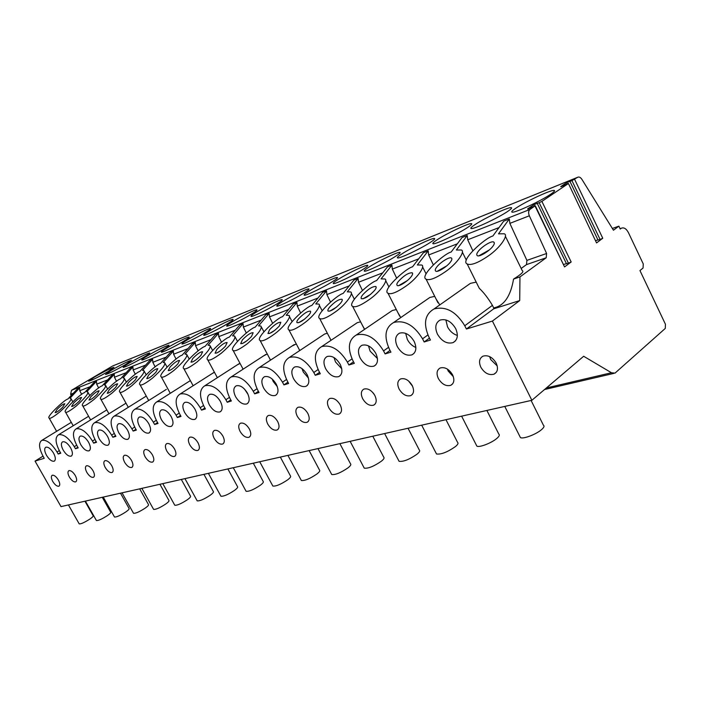 <?xml version="1.0" encoding="UTF-8"?>
<svg xmlns="http://www.w3.org/2000/svg" width="701" height="701" viewBox="0 0 701 701"><rect width="100%" height="100%" fill="white"/><g stroke="black" fill="none" stroke-linecap="round" stroke-linejoin="round"><path stroke-width="1.05" d="M560.782 186.58L566.636 182.646L571.946 180.613L600.082 239.47L602.764 238.252L596.542 242.923L568.397 183.417L560.896 186.799M571.946 180.613L577.677 177.274C579.096 176.626 580.489 177.3 581.856 179.29L613.454 230.226L618.869 226.16L620.236 229.043L621.419 228.193C623.986 227.238 626.317 228.701 628.411 232.592L643.264 263.944L643.062 268.036L639.952 270.56L665.451 324.274L665.275 328.427L615.005 373.125L611.456 372.748L583.661 356.257L531.866 400.297L492.417 321.067L519.713 300.58L519.967 276.904L546.202 257.775L546.605 253.482L529.334 215.794C528.221 212.929 528.431 210.808 529.956 209.441L535.284 205.717L527.774 209.1M571.166 261.964L541.891 201.397L539.165 202.694L568.441 263.199L571.166 261.964L564.559 266.923L535.038 206.015M541.891 201.397L568.178 183.671M568.423 183.478L596.542 242.923M600.082 239.47L595.736 240.539M535.319 205.787L564.559 266.923M568.441 263.199L563.718 264.382M539.165 202.694L533.873 204.666L527.651 208.845M71.222 395.469L70.608 394.286L71.52 390.291L76.611 387.276M577.598 177.327L112.528 366.036L76.584 387.224M475.208 224.469C471.352 227.019 470.047 228.377 471.3 228.552C474.069 229.201 497.982 218.002 507.533 211.518C511.239 209.029 512.431 207.733 511.117 207.619C507.901 207.172 484.759 218.072 475.208 224.469M437.398 239.611C433.455 242.187 432.053 243.571 433.183 243.764C435.628 244.43 457.99 233.897 467.462 227.571C471.265 225.056 472.562 223.724 471.361 223.593C468.54 223.111 446.852 233.372 437.398 239.611M402.146 253.736C398.124 256.329 396.635 257.731 397.669 257.95C399.815 258.616 420.81 248.671 430.177 242.502C434.068 239.97 435.461 238.62 434.366 238.454C431.869 237.954 411.496 247.646 402.146 253.736M369.199 266.932C365.125 269.543 363.556 270.963 364.494 271.191C366.386 271.857 386.155 262.446 395.408 256.435C399.36 253.876 400.841 252.509 399.842 252.334C397.633 251.817 378.426 260.991 369.199 266.932M338.346 279.296C334.219 281.907 332.581 283.344 333.431 283.59C335.104 284.255 353.777 275.318 362.899 269.456C366.912 266.888 368.463 265.504 367.552 265.311C365.598 264.785 347.433 273.495 338.346 279.296M309.386 290.889C305.215 293.517 303.515 294.955 304.287 295.217C305.767 295.875 323.45 287.375 332.432 281.662C336.498 279.086 338.119 277.692 337.286 277.482C335.551 276.948 318.342 285.237 309.386 290.889M282.161 301.798C277.946 304.427 276.194 305.873 276.895 306.144C278.209 306.793 294.99 298.696 303.831 293.114C307.941 290.538 309.623 289.127 308.861 288.908C307.318 288.374 290.959 296.286 282.161 301.798M256.505 312.076C252.264 314.705 250.467 316.151 251.098 316.431C252.264 317.071 268.229 309.334 276.93 303.892C281.075 301.307 282.801 299.897 282.109 299.669C280.733 299.134 265.162 306.696 256.505 312.076M232.294 321.777C228.035 324.397 226.186 325.851 226.756 326.14C227.799 326.762 243.019 319.367 251.571 314.057C255.742 311.472 257.512 310.052 256.89 309.816C255.663 309.281 240.802 316.519 232.294 321.777M209.406 330.942C205.13 333.562 203.255 335.017 203.763 335.306C204.692 335.919 219.229 328.822 227.632 323.643C231.829 321.058 233.635 319.647 233.074 319.393C231.97 318.876 217.766 325.816 209.406 330.942M187.745 339.626C183.46 342.228 181.541 343.683 182.006 343.981C182.83 344.577 196.744 337.768 204.999 332.712C209.205 330.127 211.054 328.716 210.545 328.462C209.555 327.945 195.956 334.614 187.745 339.626M167.197 347.854C162.912 350.447 160.967 351.902 161.379 352.2C162.115 352.787 175.452 346.241 183.566 341.299C187.78 338.723 189.664 337.312 189.2 337.05C188.315 336.541 175.268 342.955 167.197 347.854M147.701 355.661C143.407 358.255 141.444 359.701 141.804 360.007C142.461 360.577 155.263 354.268 163.237 349.44C167.46 346.872 169.362 345.462 168.95 345.199C165.427 346.049 158.347 349.536 147.701 355.661M129.159 363.092C124.866 365.668 122.885 367.114 123.21 367.42C126.495 366.641 133.4 363.223 143.933 357.168C148.156 354.618 150.084 353.208 149.707 352.936C146.395 353.742 139.543 357.124 129.159 363.092M111.512 370.163L105.509 374.474C108.611 373.738 115.306 370.417 125.575 364.529L131.411 360.305C128.283 361.068 121.65 364.345 111.512 370.163M94.696 376.893L88.65 381.186C91.586 380.494 98.07 377.269 108.094 371.53L113.983 367.324C111.021 368.043 104.589 371.232 94.696 376.893M515.866 208.179C512.107 210.703 510.924 212.035 512.3 212.175C515.454 212.806 541.111 200.863 550.714 194.221C554.307 191.767 555.385 190.497 553.948 190.418C550.285 190.015 525.496 201.625 515.866 208.179M546.605 253.482L526.907 260.386L509.855 223.374L509.32 218.957L503.721 221.157L492.899 235.983C484.943 237.946 459.646 260.86 467.181 263.97C470.897 265.609 477.793 263.041 487.861 256.251C499.936 248.207 508.996 234.905 504.168 233.775L498.507 233.836L509.32 218.957M79.607 387.942L77.496 388.775L67.883 399.027C64.886 399.263 45.933 417.148 49.123 418.041C49.683 419.154 53.241 417.121 59.787 411.951C68.032 404.372 71.73 399.842 70.862 398.378L69.986 398.229L79.607 387.942L79.774 390.72L81.675 394.383M96.501 381.3L94.284 382.168L84.558 392.63C81.404 392.919 62.179 411.049 65.482 412.039C66.113 413.169 69.767 411.119 76.435 405.879C84.882 398.142 88.65 393.498 87.739 391.947L86.766 391.789L96.501 381.3L96.677 384.148L98.675 388.003M114.254 374.316L111.923 375.237L102.083 385.909C98.745 386.242 79.239 404.643 82.674 405.721C83.393 406.887 87.152 404.81 93.952 399.5C102.6 391.605 106.447 386.829 105.474 385.182L104.396 385.024L114.254 374.316L114.447 377.234L116.541 381.3M132.936 366.974L130.482 367.937L120.519 378.838C116.997 379.232 97.202 397.896 100.778 399.071C101.575 400.262 105.448 398.168 112.388 392.779C121.255 384.726 125.181 379.819 124.156 378.067L122.964 377.9L132.936 366.974L133.137 369.962L135.337 374.273M152.608 359.236L150.023 360.253L139.946 371.39C136.222 371.837 116.121 390.781 119.853 392.061C120.756 393.279 124.743 391.158 131.832 385.699C140.936 377.471 144.941 372.424 143.845 370.566L142.522 370.4L152.608 359.236L152.827 362.294L155.149 366.868M173.366 351.07L170.632 352.147L160.441 363.521C156.498 364.047 136.082 383.272 139.99 384.656C140.997 385.909 145.125 383.762 152.362 378.225C161.712 369.821 165.804 364.625 164.639 362.645L163.167 362.478L173.366 351.07L173.594 354.215L176.056 359.078M195.29 342.447L192.407 343.586L182.102 355.214C177.931 355.81 157.182 375.324 161.265 376.831C162.395 378.111 166.672 375.946 174.076 370.321C183.697 361.734 187.877 356.38 186.624 354.277L184.976 354.11L195.29 342.447L195.535 345.681L198.138 350.859M218.493 333.325L215.435 334.526L205.025 346.417C200.6 347.1 179.509 366.912 183.793 368.542C185.064 369.856 189.489 367.657 197.086 361.953C206.979 353.173 211.255 347.661 209.914 345.418L208.074 345.251L218.493 333.325L218.756 336.646L221.516 342.184M243.072 323.66L239.83 324.931L229.323 337.102C224.627 337.873 203.176 357.983 207.689 359.744C209.108 361.094 213.709 358.868 221.49 353.067C231.689 344.086 236.071 338.408 234.625 336.024L232.557 335.858L243.072 323.66L243.361 327.069L246.305 333.01M269.175 313.391L265.732 314.749L255.129 327.201C250.134 328.077 228.298 348.493 233.065 350.404C234.66 351.788 239.453 349.527 247.435 343.63C257.968 334.447 262.454 328.585 260.886 326.044L258.564 325.886L269.175 313.391L269.482 316.905L272.628 323.292M296.935 302.473L293.272 303.919L282.582 316.668C277.272 317.658 255.033 338.399 260.071 340.449C261.859 341.869 266.862 339.582 275.072 333.58C284.772 326.289 291.747 316.011 288.856 315.415L286.245 315.266L296.935 302.473L297.268 306.092L300.633 312.988M326.526 290.845L322.609 292.378L311.849 305.443C306.188 306.547 283.528 327.621 288.873 329.829C290.889 331.293 296.12 328.962 304.567 322.854C314.574 315.45 321.829 304.751 318.701 304.076L315.757 303.945L326.526 290.845L326.876 294.578L330.504 302.043M358.115 278.42L353.935 280.058L343.113 293.447C337.076 294.692 313.96 316.107 319.647 318.482C321.917 319.971 327.402 317.614 336.121 311.393C346.469 303.866 354.014 292.703 350.631 291.958L347.293 291.844L358.115 278.42L358.5 282.266L362.408 290.407M391.929 265.118L387.451 266.879L376.595 280.602C370.137 282.004 346.539 303.77 352.603 306.319C355.162 307.844 360.945 305.443 369.953 299.09C380.661 291.45 388.538 279.804 384.858 278.98L381.072 278.884L391.929 265.118L392.341 269.096L396.582 277.999M428.206 250.853L423.395 252.746L412.521 266.818C405.607 268.387 381.493 290.521 387.986 293.246C390.878 294.814 396.985 292.361 406.308 285.885C417.428 278.113 425.656 265.942 421.651 265.031L417.332 264.978L428.206 250.853L428.661 254.971L433.288 264.776M467.225 235.51L462.047 237.543L451.181 251.992C443.777 253.744 419.093 276.255 426.077 279.173C429.354 280.777 435.82 278.271 445.494 271.646C457.07 263.734 465.692 251.019 461.302 250.003L456.369 250.003L467.225 235.51L467.716 239.768L472.798 250.66M478.073 251.633C476.654 253.56 476.382 254.884 477.25 255.611C479.151 257.433 489.64 250.967 493.04 246.025C494.433 244.114 494.687 242.809 493.802 242.099C491.804 240.347 481.491 246.743 478.073 251.633M436.67 267.134C435.216 269.053 434.883 270.376 435.68 271.094C437.336 272.82 447.124 266.704 450.506 261.955C451.943 260.045 452.25 258.739 451.444 258.047C449.7 256.373 440.07 262.428 436.67 267.134M398.326 281.495C396.827 283.414 396.451 284.72 397.187 285.43C398.624 287.068 407.789 281.259 411.154 276.693C412.617 274.783 412.985 273.486 412.241 272.803C408.525 272.636 403.881 275.537 398.326 281.495M362.697 294.832C361.181 296.742 360.752 298.039 361.427 298.731C364.8 298.924 369.199 296.137 374.623 290.363C376.122 288.462 376.533 287.173 375.85 286.507C372.468 286.341 368.078 289.119 362.697 294.832M329.523 307.248C327.98 309.159 327.516 310.447 328.129 311.121C331.214 311.305 335.385 308.633 340.642 303.086C342.158 301.193 342.614 299.923 341.992 299.257C338.89 299.099 334.736 301.763 329.523 307.248M298.547 318.85C296.987 320.743 296.488 322.022 297.049 322.688C299.879 322.863 303.84 320.287 308.931 314.959C310.473 313.075 310.964 311.814 310.394 311.165C307.546 311.007 303.603 313.566 298.547 318.85M269.561 329.707L267.966 333.501C270.577 333.667 274.345 331.187 279.287 326.061L280.838 322.302C278.218 322.153 274.459 324.616 269.561 329.707M242.38 339.88L240.697 343.639C243.107 343.797 246.708 341.405 251.51 336.462L253.149 332.738C250.73 332.598 247.138 334.973 242.38 339.88M216.837 349.44L215.084 353.164C217.319 353.313 220.762 350.999 225.415 346.233L227.133 342.544C224.89 342.412 221.463 344.708 216.837 349.44M192.793 358.448L190.979 362.119C193.055 362.268 196.35 360.034 200.88 355.416L202.659 351.779C200.574 351.648 197.288 353.874 192.793 358.448M170.115 366.938L168.24 370.566C170.177 370.706 173.349 368.542 177.747 364.082L179.587 360.48C177.642 360.358 174.488 362.513 170.115 366.938M148.7 374.956L146.772 378.549C148.577 378.671 151.626 376.577 155.902 372.257L157.804 368.7C155.99 368.586 152.949 370.671 148.7 374.956M128.432 382.544L126.46 386.093C128.152 386.207 131.087 384.174 135.258 379.986L137.194 376.472C135.495 376.367 132.577 378.391 128.432 382.544M109.225 389.738L107.218 393.235C108.804 393.349 111.634 391.368 115.691 387.311L117.68 383.841C116.077 383.736 113.264 385.708 109.225 389.738M90.999 396.556L88.957 400.017C90.455 400.113 93.18 398.194 97.141 394.26L99.165 390.825C97.658 390.737 94.942 392.648 90.999 396.556M73.684 403.04L71.616 406.457C73.027 406.545 75.664 404.679 79.528 400.858L81.57 397.467C80.159 397.379 77.531 399.246 73.684 403.04M57.219 409.209L55.116 412.582C56.448 412.661 59.007 410.847 62.775 407.132L64.843 403.776C63.511 403.706 60.961 405.511 57.219 409.209M526.907 260.386L526.495 264.61L521.176 268.448M519.967 276.904L513.553 279.077C521.386 274.231 524.287 271.427 522.254 270.656L505.377 236.255M519.713 300.58L493.679 308.834L493.697 307.914C504.019 305.881 510.635 296.269 513.553 279.077M492.417 321.067L466.41 329.032L464.763 325.746C456.027 311.481 445.766 305.899 433.972 309.001C424.832 314.381 423.124 323.669 428.837 336.874L430.449 340.038L424.149 341.974L422.545 338.82C414.151 325.15 404.503 319.717 393.603 322.521C385.173 327.551 383.762 336.41 389.362 349.098L390.93 352.139L385.094 353.926L383.543 350.903C375.464 337.786 366.369 332.493 356.257 335.025C348.458 339.74 347.31 348.204 352.796 360.428L354.312 363.355L348.905 365.011L347.389 362.102C339.599 349.484 331.003 344.331 321.601 346.636C314.372 351.061 313.452 359.166 318.824 370.952L320.304 373.764L315.266 375.307L313.794 372.503C306.276 360.358 298.135 355.337 289.364 357.44C282.643 361.602 281.916 369.374 287.182 380.748L288.619 383.465L283.923 384.902L282.494 382.203C275.221 370.487 267.493 365.589 259.291 367.508C253.026 371.442 252.474 378.908 257.635 389.896L259.037 392.525L254.647 393.866L253.254 391.254C246.217 379.951 238.857 375.175 231.181 376.928C225.328 380.643 224.933 387.819 229.989 398.466L231.356 400.998L227.247 402.26L225.88 399.736C219.071 388.81 212.052 384.148 204.832 385.752C199.364 389.274 199.102 396.188 204.061 406.492L205.393 408.946L201.529 410.129L200.206 407.693C193.599 397.116 186.895 392.569 180.104 394.041C174.97 397.379 174.838 404.048 179.701 414.037L180.998 416.42L177.362 417.533L176.065 415.167C169.66 404.924 163.245 400.481 156.84 401.831C152.021 405.012 151.994 411.452 156.761 421.143L158.032 423.448L154.606 424.499L153.335 422.204C147.114 412.276 140.971 407.929 134.916 409.182C130.377 412.206 130.447 418.427 135.127 427.847L136.362 430.081L133.137 431.071L131.893 428.846C125.838 419.207 119.95 414.966 114.219 416.114C109.943 418.996 110.101 425.016 114.692 434.173L115.902 436.346L112.843 437.284L111.634 435.119C105.746 425.761 100.077 421.608 94.644 422.668C90.613 425.428 90.85 431.255 95.354 440.167L96.536 442.278L93.645 443.163L92.462 441.06C86.722 431.956 81.272 427.899 76.111 428.881C72.308 431.518 72.615 437.17 77.031 445.836L78.188 447.895L75.445 448.736L74.288 446.686C68.698 437.836 63.449 433.866 58.542 434.769C54.941 437.293 55.3 442.778 59.638 451.225L60.777 453.232L58.165 454.029L57.035 452.031C51.585 443.409 46.52 439.518 41.85 440.359C38.441 442.778 38.862 448.105 43.12 456.342L44.233 458.296L35.05 461.109L43.006 456.149M58.165 454.029L60.426 452.609M75.445 448.736L77.82 447.238M93.645 443.163L96.142 441.577M112.843 437.284L115.481 435.601M133.137 431.071L135.924 429.284M154.606 424.499L157.55 422.589M177.362 417.533L180.49 415.491M201.529 410.129L204.85 407.947M227.247 402.26L230.769 399.912M254.647 393.866L258.406 391.342M283.923 384.902L287.936 382.168M315.266 375.307L319.56 372.345M348.905 365.011L353.506 361.786M385.094 353.926L390.036 350.412M424.149 341.974L429.468 338.11M466.41 329.032L493.679 308.834M531.866 400.297L61.013 506.613L35.05 461.109M452.548 374.781C449.017 369.05 444.89 366.789 440.184 367.981C436.767 369.979 436.162 373.51 438.37 378.566C441.884 384.262 446.002 386.523 450.734 385.331C454.134 383.359 454.739 379.846 452.548 374.781M412.232 385.541C408.832 380.047 404.95 377.848 400.604 378.926C397.441 380.801 396.941 384.174 399.106 389.046C402.479 394.514 406.361 396.705 410.725 395.627C413.879 393.787 414.379 390.422 412.232 385.541M374.869 395.513C371.6 390.238 367.946 388.091 363.907 389.073C360.971 390.834 360.559 394.058 362.689 398.764C365.94 404.013 369.593 406.151 373.651 405.178C376.577 403.443 376.98 400.218 374.869 395.513M340.169 404.775C337.015 399.701 333.553 397.616 329.794 398.501C327.06 400.166 326.736 403.259 328.822 407.798C331.959 412.854 335.42 414.931 339.188 414.046C341.913 412.416 342.237 409.323 340.169 404.775M307.835 413.406C304.795 408.517 301.518 406.484 298.004 407.299C295.463 408.858 295.209 411.837 297.25 416.228C300.282 421.091 303.559 423.124 307.082 422.317C309.614 420.775 309.868 417.805 307.835 413.406M277.649 421.459C274.704 416.753 271.594 414.764 268.308 415.509C265.933 416.981 265.74 419.846 267.747 424.096C270.674 428.793 273.784 430.773 277.079 430.037C279.454 428.583 279.638 425.717 277.649 421.459M249.39 429.003C246.542 424.455 243.58 422.519 240.504 423.194C238.279 424.596 238.147 427.356 240.119 431.474C242.949 436.004 245.911 437.941 248.995 437.266C251.221 435.882 251.352 433.13 249.39 429.003M222.892 436.075C220.132 431.676 217.31 429.792 214.418 430.405C212.324 431.737 212.245 434.401 214.182 438.397C216.924 442.778 219.746 444.662 222.655 444.048C224.732 442.734 224.811 440.079 222.892 436.075M197.989 442.717C195.316 438.467 192.617 436.618 189.892 437.187C187.929 438.458 187.894 441.025 189.796 444.907C192.451 449.148 195.15 450.988 197.884 450.428C199.846 449.175 199.881 446.607 197.989 442.717M174.54 448.982C171.947 444.855 169.362 443.058 166.794 443.575C164.945 444.784 164.954 447.273 166.812 451.041C169.397 455.151 171.982 456.947 174.558 456.43C176.398 455.238 176.398 452.758 174.54 448.982M152.424 454.879C149.909 450.883 147.429 449.122 145.002 449.604C143.258 450.752 143.302 453.161 145.133 456.824C147.639 460.811 150.119 462.564 152.555 462.09C154.29 460.96 154.246 458.55 152.424 454.879M131.534 460.452C129.089 456.579 126.706 454.853 124.41 455.3C122.763 456.395 122.841 458.726 124.638 462.301C127.074 466.165 129.448 467.882 131.762 467.444C133.4 466.358 133.321 464.036 131.534 460.452M111.766 465.736C109.382 461.959 107.095 460.277 104.913 460.688C103.362 461.74 103.468 464.001 105.229 467.479C107.603 471.238 109.882 472.912 112.072 472.509C113.623 471.475 113.518 469.214 111.766 465.736M93.031 470.73C90.709 467.068 88.51 465.42 86.442 465.797C84.97 466.805 85.101 469.004 86.828 472.386C89.141 476.04 91.34 477.688 93.417 477.311C94.889 476.321 94.758 474.13 93.031 470.73M75.252 475.48C72.992 471.913 70.871 470.301 68.9 470.651C67.506 471.615 67.664 473.745 69.364 477.048C71.616 480.606 73.736 482.209 75.708 481.867C77.101 480.921 76.952 478.783 75.252 475.48M58.358 479.983C56.15 476.514 54.108 474.936 52.233 475.26C50.91 476.181 51.085 478.257 52.759 481.482C54.958 484.943 57 486.52 58.884 486.205C60.198 485.285 60.023 483.217 58.358 479.983M496.203 363.127C492.514 357.142 488.124 354.811 483.015 356.143C479.318 358.281 478.59 361.979 480.833 367.228C484.496 373.186 488.895 375.508 494.021 374.185C497.701 372.073 498.429 368.393 496.203 363.127M53.548 453.109C50.787 448.754 48.229 446.782 45.854 447.203C44.128 448.421 44.338 451.12 46.494 455.3C49.236 459.637 51.804 461.608 54.179 461.188C55.905 459.996 55.694 457.297 53.548 453.109M70.617 447.825C67.787 443.347 65.132 441.341 62.643 441.796C60.812 443.058 60.996 445.836 63.195 450.121C66.008 454.59 68.663 456.596 71.16 456.141C72.983 454.896 72.799 452.119 70.617 447.825M88.589 442.261C85.688 437.652 82.928 435.601 80.308 436.092C78.381 437.415 78.538 440.281 80.773 444.679C83.656 449.262 86.416 451.313 89.045 450.831C90.964 449.525 90.815 446.668 88.589 442.261M107.551 436.39C104.572 431.65 101.706 429.555 98.946 430.09C96.904 431.474 97.018 434.427 99.297 438.94C102.267 443.654 105.132 445.748 107.901 445.223C109.934 443.864 109.82 440.92 107.551 436.39M127.573 430.186C124.515 425.305 121.527 423.159 118.618 423.737C116.462 425.192 116.541 428.241 118.855 432.885C121.904 437.739 124.883 439.877 127.81 439.308C129.965 437.88 129.887 434.839 127.573 430.186M148.761 423.623C145.615 418.602 142.505 416.403 139.429 417.034C137.133 418.55 137.168 421.704 139.534 426.48C142.671 431.483 145.773 433.674 148.866 433.052C151.153 431.553 151.118 428.416 148.761 423.623M171.219 416.666C167.977 411.487 164.726 409.244 161.475 409.919C159.039 411.522 159.022 414.773 161.432 419.697C164.656 424.859 167.898 427.093 171.167 426.418C173.594 424.85 173.611 421.599 171.219 416.666M195.044 409.288C191.706 403.942 188.315 401.638 184.862 402.383C182.269 404.056 182.199 407.43 184.661 412.503C187.973 417.831 191.364 420.127 194.834 419.391C197.419 417.735 197.489 414.37 195.044 409.288M220.394 401.436C216.951 395.907 213.393 393.55 209.73 394.365C206.961 396.135 206.83 399.631 209.336 404.863C212.762 410.365 216.311 412.714 219.991 411.908C222.752 410.173 222.883 406.685 220.394 401.436M247.4 393.068C243.843 387.355 240.119 384.937 236.211 385.822C233.258 387.688 233.056 391.324 235.606 396.722C239.137 402.418 242.87 404.819 246.787 403.942C249.731 402.111 249.933 398.492 247.4 393.068M276.229 384.139C272.558 378.225 268.641 375.745 264.479 376.709C261.315 378.68 261.035 382.466 263.637 388.039C267.283 393.936 271.199 396.407 275.379 395.443C278.534 393.506 278.814 389.738 276.229 384.139M307.082 374.588C303.288 368.446 299.161 365.904 294.709 366.965C291.309 369.05 290.941 372.985 293.596 378.759C297.373 384.875 301.5 387.408 305.969 386.356C309.351 384.297 309.719 380.38 307.082 374.588M340.187 364.336C336.252 357.957 331.897 355.346 327.122 356.511C323.468 358.737 322.995 362.838 325.711 368.814C329.619 375.166 333.965 377.76 338.767 376.603C342.403 374.422 342.868 370.338 340.187 364.336M375.78 353.313C371.696 346.68 367.087 343.998 361.953 345.278C358.018 347.643 357.431 351.928 360.2 358.132C364.248 364.73 368.857 367.403 374.019 366.124C377.927 363.81 378.514 359.534 375.78 353.313M414.16 341.422C409.919 334.508 405.029 331.766 399.5 333.177C395.241 335.7 394.523 340.187 397.344 346.627C401.55 353.506 406.44 356.239 412.004 354.837C416.236 352.358 416.955 347.889 414.16 341.422M455.668 328.567C451.26 321.356 446.064 318.526 440.07 320.094C435.461 322.802 434.594 327.498 437.477 334.202C441.849 341.369 447.045 344.182 453.065 342.623C457.648 339.976 458.515 335.288 455.668 328.567M489.648 356.607L490.691 359.508L497.237 365.957M447.396 369.085L448.193 371.048L453.337 376.674M408.499 380.915L412.591 386.295M373.125 392.884L374.115 394.216M439.781 304.909L436.031 298.915M466.191 286.332L465.192 287.033M476.207 282.117L470.415 283.362L433.972 309.001M493.697 307.914L492.426 305.364C488.133 298.197 483.76 292.519 479.291 288.321L477.258 284.229M434.734 296.348L429.862 297.452L425.971 300.142M400.797 317.544L397.826 312.532M396.31 309.553L392.262 310.517L388.88 312.821M364.651 329.312L362.338 325.185M360.612 321.829L357.291 322.67L354.338 324.651M331.047 340.292L329.286 336.971M327.358 333.273L324.694 333.991L322.101 335.718M299.721 350.561L298.416 347.976M296.313 343.972L291.94 346.084M270.455 360.183L269.535 358.264M267.265 354.005L263.672 355.819M243.037 369.225L242.441 367.92M240.04 363.425L237.122 364.967M217.31 377.725L216.986 376.98M214.453 372.292L212.14 373.58M183.802 368.551L193.02 385.515M190.374 380.652L188.595 381.712M134.916 409.182L166.356 389.388M146.255 396.039L145.326 396.661M125.987 403.136L125.418 403.548M84.935 501.206L93.172 515.752C93.452 516.234 92.348 517.338 89.851 519.082C84.497 522.482 80.957 524.085 79.213 523.884L79.16 523.787M102.267 497.298L110.688 512.221C110.995 512.711 109.891 513.842 107.384 515.603C101.908 519.099 98.245 520.747 96.405 520.528L96.344 520.414M120.493 493.18L129.098 508.505C129.431 509.014 128.344 510.162 125.829 511.94C120.213 515.55 116.436 517.233 114.491 517.005L114.412 516.874M139.692 488.842L148.489 504.606C148.849 505.123 147.78 506.288 145.256 508.085C139.499 511.8 135.591 513.535 133.523 513.281L133.435 513.132M159.933 484.277L168.932 500.488C169.327 501.022 168.266 502.196 165.751 504.019C159.846 507.857 155.788 509.636 153.589 509.364L153.493 509.189M181.314 479.449L190.523 496.133C190.952 496.685 189.91 497.885 187.395 499.725C181.322 503.686 177.125 505.517 174.777 505.228L174.672 505.027M203.921 474.34L213.349 491.541C213.823 492.102 212.806 493.32 210.291 495.186C204.052 499.278 199.689 501.162 197.183 500.847L197.06 500.61M227.878 468.934L237.543 486.669C238.06 487.256 237.061 488.483 234.546 490.367C228.14 494.599 223.593 496.545 220.92 496.212L220.771 495.94M253.306 463.195L263.208 481.508C263.769 482.104 262.805 483.357 260.299 485.258C253.709 489.648 248.969 491.655 246.095 491.287L245.92 490.972M280.339 457.087L290.494 476.023C291.108 476.636 290.17 477.898 287.682 479.826C280.891 484.373 275.949 486.45 272.847 486.047L272.654 485.688M309.141 450.585L319.56 470.178C320.226 470.809 319.323 472.097 316.861 474.034C309.86 478.757 304.69 480.904 301.342 480.474L301.115 480.054M339.88 443.645L350.579 463.939C351.315 464.588 350.456 465.893 348.003 467.856C340.791 472.763 335.367 474.989 331.739 474.524L331.477 474.025M372.774 436.215L383.771 457.271C384.569 457.946 383.754 459.269 381.335 461.24C373.887 466.349 368.191 468.654 364.248 468.154L363.942 467.576M408.043 428.25L419.356 450.13C420.223 450.813 419.47 452.154 417.086 454.152C409.393 459.479 403.39 461.871 399.088 461.328L398.729 460.653M445.976 419.689L457.613 442.454C458.559 443.155 457.867 444.513 455.519 446.519C447.571 452.084 441.236 454.572 436.513 453.994L436.101 453.188M486.871 410.453L498.849 434.182C499.883 434.9 499.261 436.276 496.974 438.3C491.769 442.953 479.011 447.869 476.838 446.081L476.356 445.144M531.095 400.473L543.433 425.244C544.572 425.98 544.02 427.373 541.794 429.406C536.563 434.261 522.85 439.439 520.396 437.529L519.835 436.425M618.869 226.16L612.359 228.456M112.528 366.036L113.063 365.808M219.395 399.798L219.711 400.28M244.483 389.064L248.023 394.365M272.172 379.022L273.267 381.554L277.316 386.637M301.965 368.586L303.34 372.126L308.449 378.067M334 357.58L335.551 362.023L341.729 368.717M368.481 345.865L370.128 351.166L377.436 358.535M405.669 333.352L407.351 339.494C409.428 343.359 412.267 346.014 415.859 347.468M445.871 319.919L447.536 326.885C449.902 331.275 453.17 334.123 457.359 335.42M489.333 249.942L478.879 255.795M446.73 265.872L437.301 271.243M407.281 280.628L398.79 285.544M370.654 294.341L363.039 298.81M336.541 307.126L329.759 311.156M304.707 319.069L298.696 322.67M274.906 330.25L269.657 333.431M246.962 340.739L242.441 343.499M220.692 350.614L216.889 352.954M195.929 359.928L192.88 361.821M172.525 368.752L170.29 370.146M150.277 377.182L149.111 377.918M602.764 238.252L574.618 179.333M529.956 209.441L71.52 390.291M569.817 181.121L597.857 239.724M566.636 182.646L567.205 183.846M537.115 203.115L566.285 263.357M533.873 204.666L534.504 205.971M529.334 215.794L509.855 223.374M73.316 393.235L70.608 394.286M90.052 386.724L79.774 390.72M107.647 379.881L96.677 384.148M126.154 372.678L114.447 377.234M145.642 365.09L133.137 369.962M166.207 357.089L152.827 362.294M187.929 348.642L173.594 354.215M210.913 339.696L195.535 345.681M235.264 330.215L218.756 336.646M261.123 320.155L243.361 327.069M288.628 309.456L269.482 316.905M317.939 298.048L297.268 306.092M349.238 285.877L326.876 294.578M382.737 272.838L358.5 282.266M418.672 258.853L392.341 269.096M457.332 243.808L428.661 254.971M499.024 227.588L467.716 239.768M546.202 257.775L526.495 264.61M464.763 325.746L492.426 305.364M422.545 338.82L427.934 334.938M383.543 350.903L388.529 347.363M347.389 362.102L352.033 358.868M313.794 372.503L318.123 369.532M282.494 382.203L286.534 379.46M253.254 391.254L257.039 388.722M225.88 399.736L229.429 397.379M200.206 407.693L203.544 405.493M176.065 415.167L179.211 413.117M153.335 422.204L156.305 420.293M131.893 428.846L134.697 427.049M111.634 435.119L114.289 433.437M92.462 441.06L94.977 439.474M74.288 446.686L76.672 445.188M57.035 452.031L59.305 450.612M611.456 372.748L546.377 387.96M621.042 228.438L620.105 228.763M554.351 191.268L553.948 190.418M511.476 208.355L511.117 207.619M471.677 224.232L471.361 223.593M434.646 239.015L434.366 238.454M400.087 252.816L399.842 252.334M496.273 372.389L494.021 374.185M452.662 383.824L450.734 385.331M412.398 394.365L410.725 395.627M375.096 404.091L373.651 405.178M340.458 413.117L339.188 414.046M308.186 421.511L307.082 422.317M278.06 429.336L277.079 430.037M249.871 436.653L248.995 437.266M223.426 443.514L222.655 444.048M198.576 449.946L197.884 450.428M175.18 456.009L174.558 456.43M153.116 461.714L152.555 462.09M132.261 467.103L131.762 467.444M112.537 472.202L112.072 472.509M466.305 260.08L462.353 252.123M437.959 302.762L426.077 279.173M479.291 288.321L467.181 263.97M429.862 297.452L393.603 322.521M426.077 273.828L422.554 266.844M399.666 316.133L387.986 293.246M392.262 310.517L356.257 335.025M388.871 286.867L385.646 280.531M364.082 328.559L352.603 306.311M357.291 322.67L321.601 346.636M354.32 299.134L351.315 293.298M330.925 340.125L319.647 318.482M324.694 333.991L289.364 357.44M322.127 310.666L319.297 305.233M299.765 350.535L288.873 329.838M294.236 344.577L259.291 367.508M292.045 321.496L289.373 316.405M270.525 360.139L260.08 340.449M265.714 354.496L231.181 376.928M263.874 331.696L261.342 326.903M243.116 369.173L233.074 350.404M238.936 363.793L204.832 385.752M237.437 341.299L235.019 336.769M217.363 377.69L207.689 359.753M213.761 372.546L180.104 394.041M212.569 350.369L210.265 346.066M190.05 380.783L156.84 401.831M189.147 358.93L186.93 354.846M170.282 393.314L161.274 376.84M167.031 367.026L164.91 363.136M148.708 400.499L139.99 384.665M146.272 396.074L114.219 416.114M146.123 374.702L144.082 370.995M128.292 407.307L119.853 392.069M126.005 403.18L94.644 422.668M126.32 381.984L124.357 378.435M108.962 413.774L100.778 399.079M106.806 409.91L76.111 428.881M107.542 388.897L105.658 385.506M90.622 419.917L82.683 405.73M88.589 416.289L58.542 434.769M89.71 395.478L87.897 392.227M73.202 425.752L65.482 412.048M71.283 422.344L41.85 440.359M72.746 401.734L71.003 398.624M56.623 431.317L49.123 418.05M68.426 504.939L79.213 523.884M85.399 501.101L96.405 520.528M103.249 497.07L114.491 517.005M122.044 492.829L133.523 513.281M141.865 488.352L153.589 509.364M162.798 483.629L174.777 505.228M184.941 478.625L197.183 500.847M208.39 473.333L220.92 496.212M233.275 467.716L246.095 491.287M259.729 461.74L272.847 486.047M287.909 455.378L301.342 480.474M317.982 448.587L331.739 474.524M350.141 441.323L364.248 468.154M384.621 433.542L399.088 461.328M421.687 425.174L436.513 453.994M461.617 416.157L476.838 446.081M504.773 406.414L520.396 437.529M613.796 373.405L544.546 389.519M621.419 228.193L620.061 228.666M577.677 177.274L112.598 365.992M54.617 460.916L54.179 461.188M71.633 455.843L71.16 456.141M89.562 450.498L89.045 450.831M108.462 444.863L107.901 445.223M128.432 438.905L127.81 439.308M149.558 432.596L148.866 433.052M171.938 425.91L171.167 426.418M195.693 418.812L194.834 419.391M220.955 411.268L219.991 411.908M247.874 403.215L246.787 403.942M276.615 394.602L275.379 395.443M307.362 385.384L305.969 386.356M340.362 375.482L338.767 376.603M375.841 364.818L374.019 366.124M414.116 353.295L412.004 354.837M455.527 340.8L453.065 342.623M494.345 243.186L493.811 242.108M451.908 258.967L451.453 258.047M412.644 273.592L412.249 272.812M376.209 287.182L375.867 286.507M342.298 299.844L342 299.266M310.657 311.665L310.403 311.174"/></g></svg>
